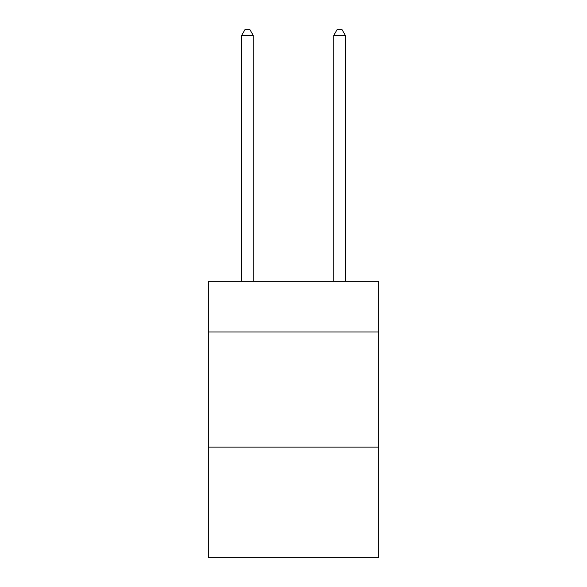 <?xml version="1.0" encoding="UTF-8"?>
<svg xmlns="http://www.w3.org/2000/svg" width="587" height="587" viewBox="0 0 587 587"><rect width="100%" height="100%" fill="white"/><g stroke="black" fill="none" stroke-linecap="round" stroke-linejoin="round"><path stroke-width="0.88" d="M378.71 331.956L378.71 281.298L208.29 281.298L208.29 331.956L378.71 331.956L378.71 557.65L208.29 557.65L208.29 331.956M378.71 447.111L208.29 447.111M253.195 281.298L253.195 35.337L241.683 35.337L241.683 281.298M241.683 35.337L245.139 29.35L249.746 29.35L253.195 35.337M345.317 281.298L345.317 35.337L333.805 35.337L333.805 281.298M333.805 35.337L337.254 29.35L341.861 29.35L345.317 35.337"/></g></svg>
